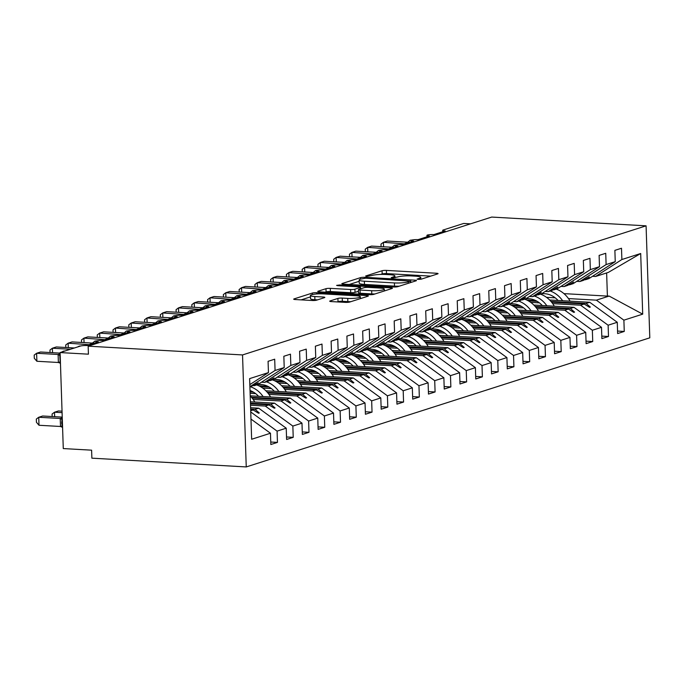 <?xml version="1.0" encoding="UTF-8"?>
<svg xmlns="http://www.w3.org/2000/svg" width="684" height="684" viewBox="0 0 684 684"><rect width="100%" height="100%" fill="white"/><g stroke="black" fill="none" stroke-linecap="round" stroke-linejoin="round"><path stroke-width="1.03" d="M418.198 279.397L421.233 279.166L437.666 273.899A3.181 0.513 -1.9 0 0 438.068 273.643A3.181 0.513 -1.9 0 0 436.435 273.249L386.392 270.411A3.181 0.513 -1.9 0 0 382.065 270.744L365.624 276.011L366.487 276.464L371.643 275.549A10.192 1.633 -1.9 0 1 385.494 274.472L389.658 274.703A10.192 1.633 -1.9 0 1 394.89 275.951A10.192 1.633 -1.9 0 1 393.608 276.798L391.197 277.661L392.342 277.935L397.498 277.011A10.192 1.633 -1.9 0 1 411.349 275.934L415.521 276.174A10.192 1.633 -1.9 0 1 420.745 277.422A10.192 1.633 -1.9 0 1 419.463 278.26L417.052 279.123L418.198 279.397M330.107 300.934A3.181 0.513 -1.9 0 0 329.705 301.199A3.181 0.513 -1.9 0 0 331.338 301.584L345.377 302.379A3.181 0.513 -1.9 0 0 349.704 302.046L367.966 296.206A3.181 0.513 -1.9 0 0 368.368 295.941A3.181 0.513 -1.9 0 0 366.727 295.548L316.683 292.709A3.181 0.513 -1.9 0 0 312.357 293.051L294.094 298.891A3.181 0.513 -1.9 0 0 293.692 299.156A3.181 0.513 -1.9 0 0 295.334 299.541L312.289 300.507A3.181 0.513 -1.9 0 0 316.615 300.165L324.43 297.668A3.181 0.513 -1.9 0 0 324.832 297.403A3.181 0.513 -1.9 0 0 323.199 297.018L314.785 296.54A8.516 1.359 -1.9 0 1 310.416 295.497A8.516 1.359 -1.9 0 1 323.07 293.889L356.013 295.762A8.516 1.359 -1.9 0 1 360.382 296.805A8.516 1.359 -1.9 0 1 347.737 298.404L342.248 298.096A3.181 0.513 -1.9 0 0 337.913 298.429L330.107 300.934L330.115 301.43M646.081 225.831L242.538 354.936L246.249 466.933L649.8 337.828L646.081 225.831L491.711 217.067L88.159 346.172L88.424 354.175L60.098 352.568L80.43 346.061A4.865 0.778 178.1 0 1 87.048 345.548L98.393 341.914A4.865 0.778 -1.9 0 1 95.897 341.316A4.865 0.778 -1.9 0 1 96.359 340.965A4.865 0.778 178.1 0 1 102.805 340.504L114.16 336.87A4.865 0.778 -1.9 0 1 111.663 336.28A4.865 0.778 -1.9 0 1 112.125 335.921A4.865 0.778 178.1 0 1 118.571 335.459L129.926 331.826A4.865 0.778 -1.9 0 1 127.421 331.236A4.865 0.778 -1.9 0 1 127.891 330.885A4.865 0.778 178.1 0 1 134.338 330.415L145.683 326.781A4.865 0.778 -1.9 0 1 143.187 326.191A4.865 0.778 -1.9 0 1 143.657 325.841A4.865 0.778 178.1 0 1 150.104 325.37L161.45 321.745A4.865 0.778 -1.9 0 1 158.953 321.147A4.865 0.778 -1.9 0 1 159.415 320.796A4.865 0.778 178.1 0 1 165.861 320.326L177.216 316.701A4.865 0.778 -1.9 0 1 174.719 316.102A4.865 0.778 -1.9 0 1 175.181 315.752A4.865 0.778 178.1 0 1 181.628 315.29L192.973 311.656A4.865 0.778 -1.9 0 1 190.477 311.058A4.865 0.778 -1.9 0 1 190.947 310.707A4.865 0.778 178.1 0 1 197.394 310.245L208.74 306.612A4.865 0.778 -1.9 0 1 206.243 306.013A4.865 0.778 -1.9 0 1 206.705 305.662A4.865 0.778 178.1 0 1 213.151 305.201L224.506 301.567A4.865 0.778 -1.9 0 1 222.009 300.977A4.865 0.778 -1.9 0 1 222.471 300.618A4.865 0.778 178.1 0 1 228.918 300.156L240.264 296.523A4.865 0.778 -1.9 0 1 237.767 295.933A4.865 0.778 -1.9 0 1 238.237 295.582A4.865 0.778 178.1 0 1 244.684 295.112L256.03 291.478A4.865 0.778 -1.9 0 1 253.533 290.888A4.865 0.778 -1.9 0 1 253.995 290.538A4.865 0.778 178.1 0 1 260.442 290.067L271.796 286.442A4.865 0.778 -1.9 0 1 269.299 285.844A4.865 0.778 -1.9 0 1 269.761 285.493A4.865 0.778 178.1 0 1 276.208 285.023L287.562 281.398A4.865 0.778 -1.9 0 1 285.057 280.799A4.865 0.778 -1.9 0 1 285.527 280.449A4.865 0.778 178.1 0 1 291.974 279.987L303.32 276.353A4.865 0.778 -1.9 0 1 300.823 275.755A4.865 0.778 -1.9 0 1 301.293 275.404A4.865 0.778 178.1 0 1 307.74 274.942L319.086 271.309A4.865 0.778 -1.9 0 1 316.589 270.71A4.865 0.778 -1.9 0 1 317.051 270.36A4.865 0.778 178.1 0 1 323.498 269.898L334.852 266.264A4.865 0.778 -1.9 0 1 332.356 265.674A4.865 0.778 -1.9 0 1 332.817 265.315A4.865 0.778 178.1 0 1 339.264 264.853L350.61 261.22A4.865 0.778 -1.9 0 1 348.113 260.63A4.865 0.778 -1.9 0 1 348.583 260.279A4.865 0.778 178.1 0 1 355.03 259.809L366.376 256.175A4.865 0.778 -1.9 0 1 363.879 255.585A4.865 0.778 -1.9 0 1 364.341 255.235A4.865 0.778 178.1 0 1 370.788 254.764L382.142 251.139A4.865 0.778 -1.9 0 1 379.646 250.541A4.865 0.778 -1.9 0 1 380.107 250.19A4.865 0.778 178.1 0 1 386.554 249.72L397.908 246.095A4.865 0.778 -1.9 0 1 395.403 245.496A4.865 0.778 -1.9 0 1 395.874 245.146A4.865 0.778 178.1 0 1 402.32 244.684L413.666 241.05A4.865 0.778 -1.9 0 1 411.169 240.452A4.865 0.778 -1.9 0 1 411.631 240.101A4.865 0.778 178.1 0 1 418.078 239.639L429.432 236.006A4.865 0.778 -1.9 0 1 426.936 235.407A4.865 0.778 -1.9 0 1 427.397 235.057A4.865 0.778 178.1 0 1 433.844 234.595L445.199 230.961A4.865 0.778 -1.9 0 1 442.693 230.371A4.865 0.778 -1.9 0 1 443.309 229.969L463.649 223.463L470.506 223.848M242.538 354.936L88.159 346.172M393.497 286.989A3.181 0.513 -1.9 0 0 397.823 286.647L416.086 280.808A3.181 0.513 -1.9 0 0 416.488 280.543A3.181 0.513 -1.9 0 0 414.855 280.158L364.803 277.319A3.181 0.513 -1.9 0 0 360.477 277.653L342.222 283.492A3.181 0.513 -1.9 0 0 341.82 283.757A3.181 0.513 -1.9 0 0 343.453 284.151L393.497 286.989M392.026 288.503L373.763 294.351A3.181 0.513 -1.9 0 1 369.437 294.684L319.394 291.846A3.181 0.513 -1.9 0 1 317.752 291.452A3.181 0.513 -1.9 0 1 318.154 291.196L325.969 288.691A3.181 0.513 -1.9 0 1 330.295 288.357L350.593 289.503A3.181 0.513 -1.9 0 0 354.928 289.17L360.109 287.511A3.181 0.513 -1.9 0 0 360.511 287.246A3.181 0.513 -1.9 0 0 358.878 286.861L337.742 285.656L336.596 285.39L339.905 284.963L390.795 287.853A3.181 0.513 -1.9 0 1 392.428 288.246A3.181 0.513 -1.9 0 1 392.026 288.503M250.968 419.07L270.462 433.237L251.644 439.256L249.626 378.62L268.453 372.592L268.077 361.314L274.694 359.194L275.071 370.48L249.899 386.708M270.753 442.018L277.456 442.394L277.08 431.117L286.228 428.193L258.706 408.186L250.592 407.724M250.737 411.965L277.08 431.117M261.476 382.211L264.537 382.39L268.145 381.236L274.062 377.859L270.077 380.612L273.685 379.458L299.977 362.511L299.601 351.225L306.227 349.114L306.603 360.391L280.303 377.346L283.903 376.191L289.033 373.071L285.844 375.567L289.443 374.422L315.743 357.467L315.367 346.189L321.984 344.069L322.361 355.347L296.069 372.301L299.669 371.147L304.799 368.026L301.601 370.531L305.209 369.377L331.509 352.422L331.133 341.145L337.751 339.025L338.127 350.302L311.827 367.257L315.435 366.102L320.557 362.982L317.367 365.487L320.976 364.333L347.267 347.378L346.899 336.101L353.517 333.98L353.893 345.258L327.593 362.212L331.193 361.058L337.109 357.689L333.134 360.442L336.733 359.288L363.033 342.333L362.657 331.056L369.283 328.936L369.651 340.222L343.359 357.168L346.959 356.013L352.876 352.645L348.9 355.398L352.499 354.244L378.799 337.289L378.423 326.012L385.041 323.891L385.417 335.177L359.117 352.123L362.725 350.978L368.642 347.6L364.657 350.353L368.266 349.199L394.557 332.253L394.189 320.967L400.807 318.855L401.183 330.133L374.883 347.087L378.491 345.933L384.399 342.556L380.424 345.309L384.023 344.155L410.323 327.208L409.947 315.923L416.573 313.811L416.941 325.088L390.649 342.043L394.249 340.888L399.379 337.768L396.19 340.264L399.789 339.119L426.089 322.164L425.713 310.887L432.331 308.766L432.707 320.044L406.416 336.998L410.015 335.844L415.145 332.723L411.948 335.228L415.556 334.074L441.855 317.119L441.479 305.842L448.097 303.722L448.473 314.999L422.173 331.954L425.781 330.799L430.903 327.679L427.714 330.184L431.322 329.03L457.613 312.075L457.237 300.798L463.863 298.677L464.239 309.955L437.94 326.909L441.539 325.755L447.456 322.386L443.48 325.139L447.079 323.985L473.379 307.031L473.003 295.753L479.629 293.633L479.997 304.919L453.706 321.865L457.305 320.719L463.222 317.342L459.238 320.095L462.846 318.941L489.146 301.986L488.769 290.709L495.387 288.588L495.763 299.874L469.463 316.82L473.071 315.675L478.988 312.297L475.004 315.05L478.612 313.896L504.903 296.95L504.536 285.664L511.153 283.552L511.529 294.83L485.23 311.784L488.838 310.63L494.746 307.253L490.77 310.006L494.37 308.86L520.669 291.906L520.293 280.62L526.919 278.508L527.287 289.785L500.996 306.74L504.595 305.586L509.725 302.465L506.536 304.97L510.136 303.816L536.436 286.861L536.059 275.584L542.677 273.463L543.053 284.741L516.753 301.695L520.362 300.541L525.492 297.42L522.294 299.925L525.902 298.771L552.193 281.817L551.826 270.539L558.443 268.419L558.819 279.696L532.52 296.651L536.128 295.497L541.249 292.376L538.06 294.881L541.66 293.727L567.959 276.772L567.583 265.495L574.209 263.374L574.577 274.652L548.286 291.606L551.885 290.452L557.802 287.083L553.826 289.836L557.426 288.682L583.726 271.728L583.349 260.45L589.967 258.33L590.343 269.616L564.052 286.562L567.652 285.416L573.568 282.039L569.584 284.792L573.192 283.638L599.492 266.683L599.116 255.406L605.733 253.285L606.109 264.571L579.81 281.526L583.418 280.372L589.334 276.994L585.35 279.747L588.958 278.593L615.249 261.647L614.873 250.361L621.5 248.249L621.876 259.527L595.576 276.481L608.35 272.394L640.694 253.507L642.704 314.144L609.136 296.069L607.401 296.095L606.631 272.942M275.071 370.48L284.219 367.556L283.843 356.27L290.461 354.158L290.837 365.436L264.537 382.39M286.519 436.973L293.222 437.35L292.846 426.072L301.986 423.148L274.464 403.141L250.395 401.773M250.515 405.227L265.324 406.065L292.846 426.072M277.234 377.166L280.303 377.346M302.285 431.929L308.988 432.314L308.612 421.028L317.752 418.104L290.23 398.097L250.199 395.822M253.166 399.439L281.09 401.021L308.612 421.028M293 372.13L296.069 372.301M318.043 426.884L324.746 427.269L324.378 415.983L333.518 413.059L305.996 393.052L265.871 390.778M268.932 394.394L296.847 395.976L324.378 415.983M255.679 393.642L250.113 393.326M308.766 367.086L311.827 367.257M333.809 421.84L340.512 422.225L340.136 410.947L349.285 408.015L321.762 388.008L281.637 385.733M284.689 389.35L312.614 390.94L340.136 410.947M271.437 388.597L262.733 388.11M324.524 362.041L327.593 362.212M349.575 416.795L356.279 417.18L355.902 405.903L365.042 402.979L337.52 382.972L297.403 380.689M300.456 384.305L328.38 385.896L355.902 405.903M287.203 383.553L278.499 383.066M340.29 356.997L343.359 357.168M365.333 411.759L372.036 412.136L371.668 400.858L380.808 397.934L353.286 377.927L313.161 375.644M316.222 379.269L344.146 380.851L371.668 400.858M302.969 378.517L294.265 378.021M356.056 351.952L359.117 352.123M381.099 406.715L387.802 407.091L387.426 395.814L396.575 392.89L369.052 372.883L328.927 370.608M331.988 374.225L359.904 375.807L387.426 395.814M318.727 373.473L310.032 372.977M371.822 346.908L374.883 347.087M396.865 401.67L403.569 402.047L403.192 390.769L412.332 387.845L384.81 367.838L344.693 365.564M347.746 369.18L375.67 370.762L403.192 390.769M334.493 368.428L325.789 367.932M387.58 341.863L390.649 342.043M412.623 396.626L419.335 397.011L418.959 385.725L428.099 382.801L400.576 362.794L360.451 360.519M363.512 364.136L391.436 365.718L418.959 385.725M350.259 363.384L341.555 362.888M403.346 336.827L406.416 336.998M428.389 391.581L435.092 391.966L434.716 380.68L443.865 377.756L416.342 357.749L376.217 355.475M379.278 359.091L407.194 360.673L434.716 380.68M366.026 358.339L357.322 357.843M419.112 331.783L422.173 331.954M444.155 386.537L450.859 386.922L450.482 375.644L459.631 372.712L432.1 352.705L391.983 350.43M395.036 354.047L422.96 355.637L450.482 375.644M381.783 353.295L373.079 352.807M434.87 326.738L437.94 326.909M459.922 381.501L466.625 381.877L466.249 370.6L475.389 367.676L447.866 347.669L407.741 345.386M410.802 349.002L438.726 350.593L466.249 370.6M397.549 348.25L388.845 347.763M450.636 321.694L453.706 321.865M475.679 376.457L482.382 376.833L482.015 365.555L491.155 362.631L463.632 342.624L423.507 340.341M426.568 343.966L454.492 345.548L482.015 365.555M413.316 343.214L404.612 342.718M466.402 316.649L469.463 316.82M491.445 371.412L498.149 371.788L497.772 360.511L506.921 357.587L479.399 337.58L439.273 335.305M442.326 338.922L470.25 340.504L497.772 360.511M429.073 338.17L420.369 337.674M482.169 311.605L485.23 311.784M507.212 366.368L513.915 366.744L513.539 355.466L522.679 352.542L495.156 332.535L455.04 330.261M458.092 333.877L486.016 335.459L513.539 355.466M444.839 333.125L436.136 332.629M497.926 306.56L500.996 306.74M522.969 361.323L529.673 361.708L529.305 350.422L538.445 347.498L510.922 327.491L470.797 325.216M473.858 328.833L501.782 330.415L529.305 350.422M460.606 328.081L451.902 327.585M513.693 301.524L516.753 301.695M538.736 356.279L545.439 356.663L545.062 345.377L554.211 342.453L526.689 322.446L486.563 320.172M489.624 323.788L517.54 325.37L545.062 345.377M476.372 323.036L467.668 322.54M529.459 296.48L532.52 296.651M554.502 351.234L561.205 351.619L560.829 340.341L569.969 337.417L542.446 317.41L502.33 315.127M505.382 318.744L533.306 320.334L560.829 340.341M492.129 317.992L483.426 317.504M545.216 291.435L548.286 291.606M570.259 346.198L576.971 346.574L576.595 335.297L585.735 332.373L558.212 312.366L518.087 310.083M521.148 313.7L549.072 315.29L576.595 335.297M507.896 312.956L499.192 312.46M560.983 286.391L564.052 286.562M586.026 341.154L592.729 341.53L592.353 330.252L601.501 327.328L573.979 307.321L533.853 305.047M536.914 308.664L564.83 310.245L592.353 330.252M523.662 307.911L514.958 307.415M576.749 281.346L579.81 281.526M601.792 336.109L608.495 336.485L608.119 325.208L617.267 322.284L617.635 333.561L624.261 331.441L623.885 320.163L642.704 314.144M552.672 303.619L580.596 305.201L608.119 325.208M539.419 302.867L530.716 302.371M592.506 276.302L595.576 276.481M617.558 331.065L624.261 331.441M568.438 298.575L596.362 300.156L623.885 320.163M555.186 297.822L546.482 297.326M60.098 352.568L63.279 448.567L91.605 450.175L91.87 458.169L246.249 466.933M277.456 442.394L270.838 444.514L270.462 433.237M268.453 372.592L249.831 384.605M293.222 437.35L286.605 439.47L286.228 428.193M284.219 367.556L257.919 384.502L254.311 385.656L258.296 382.903L249.908 387.067M308.988 432.314L302.362 434.425L301.986 423.148M324.746 427.269L318.128 429.381L317.752 418.104M340.512 422.225L333.895 424.345L333.518 413.059M262.545 384.647L259.048 384.451M356.279 417.18L349.652 419.301L349.285 408.015M278.311 379.611L274.806 379.406M372.036 412.136L365.418 414.256L365.042 402.979M294.069 374.567L290.572 374.37M387.802 407.091L381.185 409.212L380.808 397.934M309.835 369.522L306.338 369.326M403.569 402.047L396.942 404.167L396.575 392.89M325.601 364.478L322.096 364.281M419.335 397.011L412.708 399.123L412.332 387.845M341.359 359.433L337.862 359.237M435.092 391.966L428.475 394.078L428.099 382.801M357.125 354.389L353.628 354.192M450.859 386.922L444.241 389.042L443.865 377.756M372.891 349.344L369.394 349.148M466.625 381.877L459.999 383.998L459.631 372.712M388.657 344.308L385.152 344.103M482.382 376.833L475.765 378.953L475.389 367.676M404.415 339.264L400.918 339.067M498.149 371.788L491.531 373.909L491.155 362.631M420.181 334.219L416.684 334.023M513.915 366.744L507.289 368.864L506.921 357.587M435.947 329.175L432.442 328.978M529.673 361.708L523.055 363.82L522.679 352.542M451.705 324.131L448.208 323.934M545.439 356.663L538.821 358.775L538.445 347.498M467.471 319.086L463.974 318.889M561.205 351.619L554.579 353.739L554.211 342.453M483.237 314.05L479.732 313.845M576.971 346.574L570.345 348.695L569.969 337.417M498.995 309.006L495.498 308.8M592.729 341.53L586.111 343.65L585.735 332.373M514.761 303.961L511.264 303.764M608.495 336.485L601.877 338.606L601.501 327.328M290.837 365.436L299.977 362.511M306.603 360.391L315.743 357.467M322.361 355.347L331.509 352.422M338.127 350.302L347.267 347.378M353.893 345.258L363.033 342.333M369.651 340.222L378.799 337.289M385.417 335.177L394.557 332.253M401.183 330.133L410.323 327.208M416.941 325.088L426.089 322.164M432.707 320.044L441.855 317.119M448.473 314.999L457.613 312.075M464.239 309.955L473.379 307.031M479.997 304.919L489.146 301.986M495.763 299.874L504.903 296.95M511.529 294.83L520.669 291.906M527.287 289.785L536.436 286.861M543.053 284.741L552.193 281.817M558.819 279.696L567.959 276.772M574.577 274.652L583.726 271.728M590.343 269.616L599.492 266.683M606.109 264.571L615.249 261.647M621.876 259.527L640.694 253.507M253.473 385.614L254.311 385.656M250.643 409.083L255.098 409.34L258.706 408.186M250.695 410.751L253.166 409.955L258.501 413.239L259.296 412.982L255.098 409.34M250.66 409.819L253.166 409.955M269.239 380.569L270.077 380.612M250.447 403.132L270.864 404.295L274.464 403.141M265.324 406.065L268.932 404.911L274.267 408.194L275.053 407.946L270.864 404.295M250.464 403.868L268.932 404.911M285.006 375.525L285.844 375.567M251.447 397.259L286.63 399.251L290.23 398.097M281.09 401.021L284.689 399.866L290.033 403.15L290.82 402.902L286.63 399.251M252.088 398.02L284.689 399.866M300.763 370.48L301.601 370.531M250.045 391.239L251.986 391.351M267.213 392.214L302.388 394.206L305.996 393.052M296.847 395.976L300.456 394.83L305.791 398.105L306.586 397.857L302.388 394.206M250.07 391.966L253.507 392.163M267.854 392.975L300.456 394.83M316.53 365.436L317.367 365.487M258.834 385.802L267.752 386.306M282.971 387.17L318.154 389.162L321.762 388.008M312.614 390.94L316.222 389.786L321.557 393.061L322.344 392.813L318.154 389.162M260.416 386.614L269.265 387.118M283.621 387.931L316.222 389.786M332.296 360.391L333.134 360.442M274.6 380.757L283.518 381.262M298.737 382.125L333.92 384.117L337.52 382.972M328.38 385.896L331.979 384.741L337.323 388.025L338.11 387.768L333.92 384.117M276.182 381.578L285.031 382.074M299.378 382.895L331.979 384.741M348.053 355.347L348.9 355.398M290.358 375.713L299.284 376.217M314.503 377.081L349.678 379.081L353.286 377.927M344.146 380.851L347.746 379.697L353.089 382.98L353.876 382.724L349.678 379.081M291.948 376.533L300.798 377.029M315.144 377.85L347.746 379.697M363.82 350.311L364.657 350.353M306.124 370.668L315.042 371.173M330.269 372.036L365.444 374.037L369.052 372.883M359.904 375.807L363.512 374.652L368.847 377.936L369.634 377.679L365.444 374.037M307.706 371.489L316.555 371.993M330.911 372.806L363.512 374.652M379.586 345.266L380.424 345.309M321.89 365.624L330.808 366.128M346.027 366.992L381.21 368.992L384.81 367.838M375.67 370.762L379.269 369.608L384.613 372.891L385.4 372.643L381.21 368.992M323.472 366.444L332.321 366.949M346.668 367.761L379.269 369.608M395.352 340.222L396.19 340.264M337.648 360.579L346.574 361.092M361.793 361.956L396.976 363.948L400.576 362.794M391.436 365.718L395.036 364.563L400.379 367.847L401.166 367.599L396.976 363.948M339.238 361.4L348.088 361.904M362.434 362.717L395.036 364.563M411.11 335.177L411.948 335.228M353.414 355.535L362.332 356.048M377.559 356.911L412.734 358.903L416.342 357.749M407.194 360.673L410.802 359.527L416.137 362.802L416.932 362.554L412.734 358.903M354.996 356.355L363.854 356.86M378.201 357.672L410.802 359.527M426.876 330.133L427.714 330.184M369.18 350.499L378.098 351.003M393.317 351.867L428.5 353.859L432.1 352.705M422.96 355.637L426.568 354.483L431.903 357.758L432.69 357.51L428.5 353.859M370.762 351.311L379.611 351.815M393.958 352.628L426.568 354.483M442.642 325.088L443.48 325.139M384.938 345.454L393.864 345.959M409.083 346.822L444.267 348.814L447.866 347.669M438.726 350.593L442.326 349.438L447.669 352.722L448.456 352.465L444.267 348.814M386.528 346.275L395.378 346.771M409.725 347.592L442.326 349.438M458.4 320.052L459.238 320.095M400.704 340.41L409.622 340.914M424.849 341.778L460.024 343.778L463.632 342.624M454.492 345.548L458.092 344.394L463.427 347.677L464.222 347.421L460.024 343.778M402.295 341.231L411.144 341.726M425.491 342.547L458.092 344.394M474.166 315.008L475.004 315.05M416.471 335.365L425.388 335.87M440.607 336.733L475.79 338.734L479.399 337.58M470.25 340.504L473.858 339.349L479.193 342.633L479.98 342.376L475.79 338.734M418.052 336.186L426.901 336.69M441.257 337.503L473.858 339.349M489.932 309.963L490.77 310.006M432.237 330.321L441.154 330.825M456.373 331.689L491.557 333.689L495.156 332.535M486.016 335.459L489.616 334.305L494.959 337.588L495.746 337.34L491.557 333.689M433.818 331.142L442.668 331.646M457.015 332.458L489.616 334.305M505.69 304.919L506.536 304.97M447.994 325.276L456.921 325.789M472.14 326.653L507.314 328.645L510.922 327.491M501.782 330.415L505.382 329.269L510.726 332.544L511.512 332.296L507.314 328.645M449.585 326.097L458.434 326.601M472.781 327.414L505.382 329.269M521.456 299.874L522.294 299.925M463.761 320.24L472.678 320.745M487.906 321.608L523.08 323.6L526.689 322.446M517.54 325.37L521.148 324.225L526.483 327.499L527.27 327.251L523.08 323.6M465.342 321.053L474.192 321.557M488.547 322.369L521.148 324.225M537.222 294.83L538.06 294.881M479.527 315.196L488.444 315.7M503.663 316.564L538.847 318.556L542.446 317.41M533.306 320.334L536.906 319.18L542.25 322.463L543.036 322.207L538.847 318.556M481.109 316.008L489.958 316.512M504.305 317.325L536.906 319.18M552.988 289.785L553.826 289.836M495.284 310.151L504.211 310.656M519.43 311.519L554.613 313.52L558.212 312.366M549.072 315.29L552.672 314.136L558.016 317.419L558.802 317.162L554.613 313.52M496.875 310.972L505.724 311.468M520.071 312.289L552.672 314.136M568.746 284.749L569.584 284.792M511.051 305.107L519.968 305.611M535.196 306.475L570.37 308.475L573.979 307.321M564.83 310.245L568.438 309.091L573.773 312.374L574.569 312.118L570.37 308.475M512.632 305.928L521.49 306.423M535.837 307.244L568.438 309.091M584.512 279.705L585.35 279.747M526.817 300.062L535.734 300.567M550.953 301.43L586.137 303.431L589.736 302.277L549.62 300.002M530.528 298.917L527.031 298.72M580.596 305.201L584.204 304.047L589.54 307.33L590.326 307.073L586.137 303.431M528.399 300.883L537.248 301.387M551.603 302.2L584.204 304.047M589.736 302.277L617.267 322.284M596.362 300.156L609.136 296.069M563.949 293.624L607.401 296.095M589.01 307.005L590.326 307.073M573.243 312.049L574.569 312.118M557.477 317.085L558.802 317.162M541.719 322.13L543.036 322.207M525.953 327.174L527.27 327.251M510.187 332.219L511.512 332.296M494.429 337.263L495.746 337.34M478.663 342.308L479.98 342.376M462.897 347.352L464.222 347.421M447.139 352.388L448.456 352.465M431.373 357.433L432.69 357.51M415.607 362.477L416.932 362.554M399.841 367.522L401.166 367.599M384.083 372.566L385.4 372.643M368.317 377.611L369.634 377.679M352.551 382.647L353.876 382.724M336.793 387.691L338.11 387.768M321.027 392.736L322.344 392.813M305.261 397.78L306.586 397.857M289.503 402.825L290.82 402.902M273.737 407.869L275.053 407.946M257.971 412.914L259.296 412.982M430.74 276.122L386.494 273.609A3.181 0.513 -1.9 0 0 382.168 273.951L380.697 274.421M359.185 281.304L349.259 284.476M410.494 281.133L365.692 278.183L360.425 279.14A10.192 1.633 -1.9 0 0 359.134 279.978A10.192 1.633 -1.9 0 0 364.367 281.227L394.394 282.928A10.192 1.633 -1.9 0 0 408.245 281.851L410.494 281.133L410.537 282.586M359.134 279.978L359.245 283.176A10.192 1.633 -1.9 0 0 364.478 284.424L364.367 281.227M399.294 286.177A10.192 1.633 -1.9 0 1 394.506 286.126L364.478 284.424M325.199 292.171L326.08 291.888L325.969 288.691M358.467 291.273L355.03 292.367A3.181 0.513 -1.9 0 1 350.704 292.709L330.406 291.555A3.181 0.513 -1.9 0 0 326.08 291.888M384.357 290.683L385.092 290.726M371.66 290.7A8.516 1.359 -1.9 0 0 384.305 289.093A8.516 1.359 -1.9 0 0 379.936 288.049L368.325 287.391A3.181 0.513 -1.9 0 0 363.999 287.733L358.818 289.392A3.181 0.513 -1.9 0 0 358.416 289.657A3.181 0.513 -1.9 0 0 360.049 290.042L371.66 290.7L371.763 293.906A8.516 1.359 -1.9 0 0 374.969 293.966M358.416 289.657L358.519 292.855A3.181 0.513 -1.9 0 0 360.152 293.239L360.049 290.042M371.763 293.906L360.152 293.239M350.875 301.67A8.516 1.359 -1.9 0 1 347.84 301.61L342.351 301.293A3.181 0.513 -1.9 0 0 338.024 301.635L337.144 301.918M310.416 295.497L310.519 298.694A8.516 1.359 -1.9 0 0 314.897 299.737L314.785 296.54M317.496 299.883L314.897 299.737M310.459 296.89L301.131 299.874M361.032 298.421L360.442 298.386M404.834 243.872L383.416 242.316L387.358 241.05L407.715 242.213M381.082 246.633L380.997 244.128L383.416 242.316L383.57 246.779M404.919 243.538L407.322 242.666M410.143 240.315A1.624 1.394 -107.7 0 1 410.374 240.221L411.435 240.084A6.977 3.377 93.2 0 0 410.81 240.161A1.624 1.394 -107.7 0 0 410.374 240.221L407.784 242.11L407.818 242.914L405.039 243.538M550.175 290.999A25.949 22.316 72.3 0 1 562.624 300.738M556.169 289.084A25.949 22.316 72.3 0 1 570.08 301.157M540.779 294.265A22.059 18.964 72.3 0 1 541.625 293.769M541.471 293.787A22.059 18.964 72.3 0 1 558.058 300.481M534.409 296.044A25.949 22.316 72.3 0 1 546.858 305.782M540.403 294.129A25.949 22.316 72.3 0 1 554.314 306.201M525.021 299.31A22.059 18.964 72.3 0 1 525.859 298.814M525.705 298.831A22.059 18.964 72.3 0 1 542.292 305.526M518.652 301.088A25.949 22.316 72.3 0 1 531.092 310.827M524.637 299.173A25.949 22.316 72.3 0 1 538.547 311.246M509.255 304.354A22.059 18.964 72.3 0 1 510.102 303.858M509.939 303.876A22.059 18.964 72.3 0 1 526.526 310.562M502.885 306.133A25.949 22.316 72.3 0 1 515.334 315.871M508.87 304.218A25.949 22.316 72.3 0 1 522.79 316.29M493.489 309.399A22.059 18.964 72.3 0 1 494.335 308.903M494.181 308.92A22.059 18.964 72.3 0 1 510.76 315.606M487.119 311.177A25.949 22.316 72.3 0 1 499.568 320.907M493.113 309.262A25.949 22.316 72.3 0 1 507.024 321.335M477.731 314.443A22.059 18.964 72.3 0 1 478.569 313.939M478.415 313.965A22.059 18.964 72.3 0 1 495.002 320.651M389.068 248.916L367.659 247.36L371.6 246.095L391.949 247.249M365.316 251.678L365.239 249.173L367.659 247.36L367.804 251.823M389.153 248.574L391.556 247.711M394.377 245.359A1.624 1.394 -107.7 0 1 394.608 245.265L395.668 245.12A6.977 3.377 93.2 0 0 395.053 245.205A1.624 1.394 -107.7 0 0 394.608 245.265L392.017 247.155L392.052 247.959L389.281 248.583M373.31 253.961L351.892 252.405L355.834 251.139L376.191 252.293M349.558 256.722L349.473 254.217L351.892 252.405L352.038 256.859M373.387 253.619L375.79 252.755M378.62 250.404A1.624 1.394 -107.7 0 1 378.842 250.301L379.911 250.164A6.977 3.377 93.2 0 0 379.287 250.25A1.624 1.394 -107.7 0 0 378.842 250.301L376.26 252.199L376.294 253.003L373.515 253.627M357.544 259.005L336.126 257.44L340.068 256.184L360.425 257.338M333.792 261.767L333.707 259.262L336.126 257.44L336.28 261.904M357.629 258.663L360.032 257.791M362.853 255.448A1.624 1.394 -107.7 0 1 363.084 255.346L364.144 255.209A6.977 3.377 93.2 0 0 363.52 255.294A1.624 1.394 -107.7 0 0 363.084 255.346L360.494 257.235L360.528 258.048L357.749 258.672M341.778 264.05L320.368 262.485L324.31 261.228L344.659 262.382M318.026 266.811L317.949 264.298L320.368 262.485L320.514 266.948M341.863 263.708L344.266 262.836M347.087 260.493A1.624 1.394 -107.7 0 1 347.318 260.39L348.378 260.253A6.977 3.377 93.2 0 0 347.754 260.339A1.624 1.394 -107.7 0 0 347.318 260.39L344.727 262.28L344.762 263.092L341.991 263.716M471.353 316.222A25.949 22.316 72.3 0 1 483.802 325.952M477.346 314.307A25.949 22.316 72.3 0 1 491.257 326.379M461.965 319.479A22.059 18.964 72.3 0 1 462.811 318.983M462.649 319.009A22.059 18.964 72.3 0 1 479.236 325.695M326.02 269.094L304.602 267.529L308.544 266.273L328.901 267.427M302.268 271.856L302.183 269.342L304.602 267.529L304.748 271.993M326.097 268.752L328.5 267.88M331.321 265.537A1.624 1.394 -107.7 0 1 331.552 265.435L332.621 265.298A6.977 3.377 93.2 0 0 331.997 265.383A1.624 1.394 -107.7 0 0 331.552 265.435L328.97 267.324L329.004 268.137L326.225 268.761M455.595 321.266A25.949 22.316 72.3 0 1 468.044 330.996M461.58 319.342A25.949 22.316 72.3 0 1 475.5 331.424M446.199 324.524A22.059 18.964 72.3 0 1 447.045 324.028M446.891 324.045A22.059 18.964 72.3 0 1 463.47 330.74M310.254 274.139L288.836 272.574L292.778 271.317L313.135 272.471M286.502 276.892L286.416 274.387L288.836 272.574L288.99 277.037M310.331 273.797L312.733 272.925M315.563 270.582A1.624 1.394 -107.7 0 1 315.786 270.479L316.854 270.342A6.977 3.377 93.2 0 0 316.23 270.419A1.624 1.394 -107.7 0 0 315.786 270.479L313.204 272.369L313.238 273.173L310.459 273.805M439.829 326.302A25.949 22.316 72.3 0 1 452.278 336.041M445.823 324.387A25.949 22.316 72.3 0 1 459.734 336.46M430.433 329.568A22.059 18.964 72.3 0 1 431.279 329.072M431.125 329.089A22.059 18.964 72.3 0 1 447.712 335.784M294.488 279.175L273.078 277.618L277.011 276.353L297.369 277.507M270.736 281.936L270.659 279.431L273.078 277.618L273.224 282.082M294.573 278.841L296.976 277.969M299.797 275.618A1.624 1.394 -107.7 0 1 300.028 275.524L301.088 275.387A6.977 3.377 93.2 0 0 300.464 275.464A1.624 1.394 -107.7 0 0 300.028 275.524L297.437 277.413L297.472 278.217L294.693 278.841M424.063 331.347A25.949 22.316 72.3 0 1 436.512 341.085M430.056 329.432A25.949 22.316 72.3 0 1 443.967 341.504M414.675 334.613A22.059 18.964 72.3 0 1 415.521 334.117M415.359 334.134A22.059 18.964 72.3 0 1 431.946 340.82M278.73 284.219L257.312 282.663L261.254 281.398L281.611 282.552M254.978 286.981L254.893 284.476L257.312 282.663L257.458 287.126M278.807 283.877L281.209 283.014M284.031 280.662A1.624 1.394 -107.7 0 1 284.262 280.568L285.331 280.423A6.977 3.377 93.2 0 0 284.706 280.508A1.624 1.394 -107.7 0 0 284.262 280.568L281.68 282.458L281.714 283.262L278.935 283.886M408.305 336.391A25.949 22.316 72.3 0 1 420.745 346.13M414.29 334.476A25.949 22.316 72.3 0 1 428.21 346.549M398.909 339.657A22.059 18.964 72.3 0 1 399.755 339.161M399.593 339.178A22.059 18.964 72.3 0 1 416.18 345.865M262.964 289.264L241.546 287.707L245.488 286.442L265.845 287.596M239.212 292.025L239.126 289.52L241.546 287.707L241.691 292.162M263.041 288.922L265.443 288.058M268.273 285.707A1.624 1.394 -107.7 0 1 268.496 285.604L269.564 285.467A6.977 3.377 93.2 0 0 268.94 285.553A1.624 1.394 -107.7 0 0 268.496 285.604L265.914 287.502L265.948 288.306L263.169 288.93M392.539 341.436A25.949 22.316 72.3 0 1 404.988 351.174M398.533 339.521A25.949 22.316 72.3 0 1 412.443 351.593M383.143 344.702A22.059 18.964 72.3 0 1 383.989 344.206M383.835 344.223A22.059 18.964 72.3 0 1 400.422 350.909M247.198 294.308L225.78 292.743L229.721 291.487L250.079 292.641M223.446 297.07L223.36 294.565L225.78 292.743L225.934 297.207M247.283 293.966L249.686 293.094M252.507 290.751A1.624 1.394 -107.7 0 1 252.738 290.649L253.798 290.512A6.977 3.377 93.2 0 0 253.174 290.597A1.624 1.394 -107.7 0 0 252.738 290.649L250.147 292.538L250.182 293.351L247.403 293.975M376.773 346.48A25.949 22.316 72.3 0 1 389.222 356.21M382.766 344.565A25.949 22.316 72.3 0 1 396.677 356.638M367.385 349.746A22.059 18.964 72.3 0 1 368.223 349.242M368.069 349.267A22.059 18.964 72.3 0 1 384.656 355.954M231.431 299.353L210.022 297.788L213.964 296.531L234.313 297.685M207.679 302.114L207.603 299.601L210.022 297.788L210.168 302.251M231.517 299.011L233.919 298.138M236.741 295.796A1.624 1.394 -107.7 0 1 236.972 295.693L238.032 295.556A6.977 3.377 93.2 0 0 237.416 295.642A1.624 1.394 -107.7 0 0 236.972 295.693L234.381 297.583L234.415 298.395L231.645 299.019M361.015 351.525A25.949 22.316 72.3 0 1 373.455 361.255M367 349.609A25.949 22.316 72.3 0 1 380.911 361.682M351.619 354.782A22.059 18.964 72.3 0 1 352.465 354.286M352.303 354.303A22.059 18.964 72.3 0 1 368.89 360.998M215.674 304.397L194.256 302.832L198.198 301.576L218.555 302.73M191.922 307.15L191.836 304.645L194.256 302.832L194.401 307.296M215.751 304.055L218.153 303.183M220.975 300.84A1.624 1.394 -107.7 0 1 221.206 300.738L222.274 300.601A6.977 3.377 93.2 0 0 221.65 300.678A1.624 1.394 -107.7 0 0 221.206 300.738L218.623 302.627L218.658 303.439L215.879 304.064M345.249 356.569A25.949 22.316 72.3 0 1 357.698 366.299M351.234 354.645A25.949 22.316 72.3 0 1 365.153 366.727M335.853 359.827A22.059 18.964 72.3 0 1 336.699 359.331M336.545 359.348A22.059 18.964 72.3 0 1 353.124 366.043M199.908 309.442L178.49 307.877L182.431 306.62L202.789 307.774M176.156 312.195L176.07 309.69L178.49 307.877L178.644 312.34M199.993 309.1L202.396 308.228M205.217 305.885A1.624 1.394 -107.7 0 1 205.448 305.782L206.508 305.645A6.977 3.377 93.2 0 0 205.884 305.722A1.624 1.394 -107.7 0 0 205.448 305.782L202.857 307.672L202.892 308.475L200.113 309.108M329.483 361.605A25.949 22.316 72.3 0 1 341.932 371.344M335.476 359.69A25.949 22.316 72.3 0 1 349.387 371.763M320.095 364.871A22.059 18.964 72.3 0 1 320.933 364.375M320.779 364.392A22.059 18.964 72.3 0 1 337.366 371.087M184.141 314.478L162.732 312.921L166.674 311.656L187.023 312.81M160.389 317.239L160.312 314.734L162.732 312.921L162.877 317.385M184.227 314.136L186.629 313.272M189.451 310.921A1.624 1.394 -107.7 0 1 189.682 310.827L190.742 310.69A6.977 3.377 93.2 0 0 190.118 310.767A1.624 1.394 -107.7 0 0 189.682 310.827L187.091 312.716L187.125 313.52L184.355 314.144M313.717 366.65A25.949 22.316 72.3 0 1 326.165 376.388M319.71 364.734A25.949 22.316 72.3 0 1 333.621 376.807M304.329 369.916A22.059 18.964 72.3 0 1 305.175 369.42M305.013 369.437A22.059 18.964 72.3 0 1 321.6 376.123M168.384 319.522L146.966 317.966L150.907 316.701L171.265 317.855M144.632 322.284L144.546 319.779L146.966 317.966L147.111 322.429M168.461 319.18L170.863 318.317M173.685 315.965A1.624 1.394 -107.7 0 1 173.916 315.871L174.984 315.726A6.977 3.377 93.2 0 0 174.36 315.811A1.624 1.394 -107.7 0 0 173.916 315.871L171.333 317.761L171.368 318.564L168.589 319.189M297.959 371.694A25.949 22.316 72.3 0 1 310.408 381.433M303.944 369.779A25.949 22.316 72.3 0 1 317.863 381.852M288.562 374.96A22.059 18.964 72.3 0 1 289.409 374.464M289.247 374.481A22.059 18.964 72.3 0 1 305.833 381.168M152.618 324.567L131.2 323.01L135.141 321.745L155.499 322.899M128.866 327.328L128.78 324.823L131.2 323.01L131.354 327.465M152.694 324.225L155.097 323.361M157.927 321.01A1.624 1.394 -107.7 0 1 158.149 320.907L159.218 320.77A6.977 3.377 93.2 0 0 158.594 320.856A1.624 1.394 -107.7 0 0 158.149 320.907L155.567 322.805L155.601 323.609L152.823 324.233M282.193 376.739A25.949 22.316 72.3 0 1 294.642 386.469M288.186 374.823A25.949 22.316 72.3 0 1 302.097 386.896M272.796 380.005A22.059 18.964 72.3 0 1 273.643 379.5M273.489 379.526A22.059 18.964 72.3 0 1 290.076 386.212M136.851 329.611L115.442 328.046L119.375 326.79L139.733 327.944M113.099 332.373L113.022 329.868L115.442 328.046L115.587 332.509M136.937 329.269L139.339 328.397M142.161 326.054A1.624 1.394 -107.7 0 1 142.392 325.952L143.452 325.815A6.977 3.377 93.2 0 0 142.828 325.9A1.624 1.394 -107.7 0 0 142.392 325.952L139.801 327.841L139.835 328.653L137.056 329.278M266.427 381.783A25.949 22.316 72.3 0 1 278.875 391.513M272.42 379.868A25.949 22.316 72.3 0 1 286.331 391.941M257.039 385.049A22.059 18.964 72.3 0 1 257.877 384.545M257.723 384.57A22.059 18.964 72.3 0 1 274.31 391.257M121.094 334.656L99.676 333.091L103.617 331.834L123.975 332.988M97.342 337.417L97.256 334.904L99.676 333.091L99.821 337.554M121.171 334.314L123.573 333.441M124.035 332.886L124.069 333.698L121.299 334.322M250.669 386.828A25.949 22.316 72.3 0 1 263.109 396.558M256.654 384.912A25.949 22.316 72.3 0 1 270.565 396.985M250.028 390.521A22.059 18.964 72.3 0 1 258.543 396.301M105.327 339.7L83.91 338.135L87.851 336.879L108.209 338.033M81.576 342.453L81.49 339.948L83.91 338.135L84.055 342.599M105.404 339.358L107.807 338.486M110.637 336.143A1.624 1.394 -107.7 0 1 110.859 336.041L111.928 335.904A6.977 3.377 93.2 0 0 111.304 335.981A1.624 1.394 -107.7 0 0 110.859 336.041L108.277 337.93L108.311 338.734L105.533 339.367M250.199 395.916A25.949 22.316 72.3 0 1 254.807 402.03M89.561 344.736L68.144 343.18L72.085 341.914L92.443 343.077M65.809 347.498L65.724 344.993L68.144 343.18L68.297 347.643M89.647 344.403L92.049 343.53M94.871 341.188A1.624 1.394 -107.7 0 1 95.102 341.085L96.162 340.948A6.977 3.377 93.2 0 0 95.538 341.025A1.624 1.394 -107.7 0 0 95.102 341.085L92.511 342.975L92.545 343.778L89.766 344.411M62.039 411.161L58.448 410.964L54.506 412.221L62.09 412.649M52.172 416.539L52.087 414.034L54.506 412.221L54.652 416.684M70.469 349.25L52.386 348.224L56.327 346.959L74.411 347.985M50.043 352.542L49.966 350.037L52.386 348.224L52.531 352.688M62.235 417.112L42.682 416L38.74 417.266L39.005 425.268L60.508 426.483L60.226 418.548A3.565 1.069 -165.9 0 1 61.962 419.925L61.688 422.986L62.56 426.884M39.005 425.268L36.432 422.276L36.32 419.078L38.74 417.266L60.243 418.488L62.261 417.727M62.577 427.38L60.508 426.483M61.962 419.925L61.671 423.028L62.295 426.303M60.363 418.488L62.27 418.095M36.885 361.263L34.303 358.279L34.2 355.082L36.62 353.269L36.885 361.263L58.379 362.486L58.114 354.483L36.62 353.269L40.561 352.003L60.115 353.115M60.141 363.153L58.379 362.486M58.114 354.483L60.132 353.731M60.166 362.306L59.833 355.919L60.44 362.888M60.149 354.098L58.243 354.492M419.506 279.397L419.463 278.26M393.642 277.935L393.608 276.798M382.168 273.951L382.065 270.744M386.494 273.609L386.392 270.411M436.469 274.284L436.435 273.249M342.231 283.997L342.222 283.492M360.528 279.106L360.477 277.653M364.828 278.166L364.803 277.319M414.889 281.192L414.855 280.158M394.506 286.126L394.394 282.928M408.297 283.304L408.245 281.851M318.171 291.692L318.154 291.196M330.406 291.555L330.295 288.357M350.704 292.709L350.593 289.503M355.03 292.367L354.928 289.17M360.152 288.964L360.109 287.511M339.939 285.784L339.905 284.963M390.829 288.887L390.795 287.853M338.024 301.635L337.913 298.429M342.351 301.293L342.248 298.096M347.84 301.61L347.737 298.404M323.233 298.053L323.199 297.018M294.111 299.387L294.094 298.891M312.408 294.548L312.357 293.051M316.726 293.966L316.683 292.709M366.761 296.591L366.727 295.548M411.417 240.195L410.34 240.315A6.977 3.377 93.2 0 0 408.126 242.82M409.896 240.366A1.624 1.394 72.3 0 1 410.34 240.315L411.204 240.366M406.997 242.923A3.565 3.069 72.3 0 1 406.356 242.965M395.651 245.24L394.574 245.359A6.977 3.377 93.2 0 0 392.359 247.864M394.138 245.411A1.624 1.394 72.3 0 1 394.574 245.359L395.438 245.411M391.231 247.967A3.565 3.069 72.3 0 1 390.598 248.01M379.885 250.284L378.816 250.404A6.977 3.377 93.2 0 0 376.593 252.909M378.372 250.455A1.624 1.394 72.3 0 1 378.816 250.404L379.671 250.447M375.465 253.012A3.565 3.069 72.3 0 1 374.832 253.046M364.127 255.329L363.05 255.448A6.977 3.377 93.2 0 0 360.836 257.953M362.606 255.5A1.624 1.394 72.3 0 1 363.05 255.448L363.905 255.491M359.707 258.056A3.565 3.069 72.3 0 1 359.066 258.09M348.361 260.373L347.284 260.484A6.977 3.377 93.2 0 0 345.069 262.998M346.848 260.544A1.624 1.394 72.3 0 1 347.284 260.484L348.147 260.536M343.941 263.101A3.565 3.069 72.3 0 1 343.308 263.135M332.595 265.418L331.518 265.529A6.977 3.377 93.2 0 0 329.303 268.043M331.082 265.589A1.624 1.394 72.3 0 1 331.518 265.529L332.381 265.58M328.175 268.145A3.565 3.069 72.3 0 1 327.542 268.179M316.837 270.454L315.76 270.573A6.977 3.377 93.2 0 0 313.546 273.087M315.315 270.633A1.624 1.394 72.3 0 1 315.76 270.573L316.615 270.625M312.408 273.181A3.565 3.069 72.3 0 1 311.776 273.224M301.071 275.498L299.994 275.618A6.977 3.377 93.2 0 0 297.779 278.123M299.549 275.669A1.624 1.394 72.3 0 1 299.994 275.618L300.857 275.669M296.651 278.226A3.565 3.069 72.3 0 1 296.018 278.268M285.305 280.543L284.228 280.662A6.977 3.377 93.2 0 0 282.013 283.167M283.792 280.714A1.624 1.394 72.3 0 1 284.228 280.662L285.091 280.705M280.885 283.27A3.565 3.069 72.3 0 1 280.252 283.313M269.547 285.587L268.47 285.707A6.977 3.377 93.2 0 0 266.247 288.212M268.025 285.758A1.624 1.394 72.3 0 1 268.47 285.707L269.325 285.75M265.118 288.315A3.565 3.069 72.3 0 1 264.486 288.349M253.781 290.632L252.704 290.743A6.977 3.377 93.2 0 0 250.489 293.256M252.259 290.803A1.624 1.394 72.3 0 1 252.704 290.743L253.567 290.794M249.361 293.359A3.565 3.069 72.3 0 1 248.719 293.393M238.015 295.676L236.938 295.787A6.977 3.377 93.2 0 0 234.723 298.301M236.502 295.847A1.624 1.394 72.3 0 1 236.938 295.787L237.801 295.839M233.595 298.404A3.565 3.069 72.3 0 1 232.962 298.438M222.249 300.712L221.18 300.832A6.977 3.377 93.2 0 0 218.957 303.345M220.735 300.892A1.624 1.394 72.3 0 1 221.18 300.832L222.035 300.883M217.828 303.439A3.565 3.069 72.3 0 1 217.196 303.482M206.491 305.757L205.414 305.876A6.977 3.377 93.2 0 0 203.199 308.381M204.969 305.936A1.624 1.394 72.3 0 1 205.414 305.876L206.269 305.928M202.071 308.484A3.565 3.069 72.3 0 1 201.429 308.527M190.725 310.801L189.648 310.921A6.977 3.377 93.2 0 0 187.433 313.426M189.212 310.972A1.624 1.394 72.3 0 1 189.648 310.921L190.511 310.972M186.304 313.529A3.565 3.069 72.3 0 1 185.672 313.571M174.959 315.846L173.881 315.965A6.977 3.377 93.2 0 0 171.667 318.47M173.445 316.017A1.624 1.394 72.3 0 1 173.881 315.965L174.745 316.008M170.538 318.573A3.565 3.069 72.3 0 1 169.906 318.616M159.201 320.89L158.124 321.01A6.977 3.377 93.2 0 0 155.901 323.515M157.679 321.061A1.624 1.394 72.3 0 1 158.124 321.01L158.979 321.053M154.772 323.618A3.565 3.069 72.3 0 1 154.139 323.652M143.435 325.935L142.357 326.046A6.977 3.377 93.2 0 0 140.143 328.559M141.913 326.106A1.624 1.394 72.3 0 1 142.357 326.046L143.221 326.097M139.014 328.662A3.565 3.069 72.3 0 1 138.382 328.696M127.669 330.979L126.591 331.09A1.624 1.394 72.3 0 0 126.155 331.15L127.694 330.859A6.977 3.377 93.2 0 0 127.07 330.945A1.624 1.394 -107.7 0 0 126.395 331.099M127.455 331.142L126.591 331.09A6.977 3.377 93.2 0 0 124.377 333.604M123.248 333.707A3.565 3.069 72.3 0 1 122.616 333.741M111.911 336.015L110.834 336.135A6.977 3.377 93.2 0 0 108.611 338.648M110.389 336.195A1.624 1.394 72.3 0 1 110.834 336.135L111.689 336.186M107.482 338.742A3.565 3.069 72.3 0 1 106.849 338.785M96.145 341.059L95.067 341.179A6.977 3.377 93.2 0 0 92.853 343.684M94.623 341.231A1.624 1.394 72.3 0 1 95.067 341.179L95.922 341.231M91.724 343.787A3.565 3.069 72.3 0 1 91.083 343.83M80.302 346.104L79.301 346.224A1.624 1.394 72.3 0 0 78.865 346.275L80.396 345.993A6.977 3.377 93.2 0 0 79.771 346.07A1.624 1.394 -107.7 0 0 79.105 346.224M79.831 346.249L79.301 346.224A6.977 3.377 93.2 0 0 78.506 346.677M60.483 426.423L62.159 425.927M61.68 417.915A3.565 3.069 -107.7 0 0 62.261 417.881M64.544 351.148L63.535 351.268A1.624 1.394 72.3 0 0 63.099 351.319L64.638 351.029A6.977 3.377 93.2 0 0 64.014 351.114A1.624 1.394 -107.7 0 0 63.338 351.268M64.065 351.294L63.535 351.268A6.977 3.377 93.2 0 0 62.74 351.721M60.141 353.884A3.565 3.069 72.3 0 1 59.559 353.91M59.833 355.919A3.565 1.069 14.1 0 0 58.097 354.551M60.03 361.921L58.362 362.417M442.745 231.748L442.693 230.371M426.978 236.792L426.936 235.407M411.212 241.837L411.169 240.452M395.455 246.881L395.403 245.496M379.688 251.917L379.646 250.541M363.922 256.962L363.879 255.585M348.165 262.006L348.113 260.63M332.398 267.051L332.356 265.674M316.632 272.095L316.589 270.71M300.866 277.14L300.823 275.755M285.108 282.176L285.057 280.799M269.342 287.22L269.299 285.844M253.576 292.265L253.533 290.888M237.818 297.309L237.767 295.933M222.052 302.354L222.009 300.977M206.286 307.398L206.243 306.013M190.528 312.443L190.477 311.058M174.762 317.479L174.719 316.102M158.996 322.523L158.953 321.147M143.23 327.568L143.187 326.191M127.472 332.612L127.421 331.236M111.706 337.657L111.663 336.28M95.94 342.701L95.897 341.316M420.814 279.26L420.745 277.422M394.95 277.798L394.89 275.951M410.819 282.492L410.768 280.944M360.562 288.836L360.511 287.246M384.374 290.957L384.305 289.093M360.442 298.609L360.382 296.805M407.331 242.846L407.784 242.11M391.564 247.882L392.026 247.155M375.798 252.926L376.26 252.199M360.041 257.971L360.494 257.235M344.274 263.015L344.727 262.28M328.508 268.06L328.97 267.324M312.75 273.104L313.204 272.369M296.984 278.14L297.437 277.413M281.218 283.185L281.68 282.458M265.46 288.229L265.914 287.494M249.694 293.274L250.147 292.538M233.928 298.318L234.381 297.583M218.162 303.363L218.623 302.627M202.404 308.407L202.857 307.672M186.638 313.443L187.091 312.716M170.872 318.488L171.333 317.761M155.114 323.532L155.567 322.797M139.348 328.577L139.801 327.841M126.155 331.15L123.582 333.621M107.824 338.666L108.277 337.93M92.058 343.71L92.511 342.975M78.865 346.275L77.694 346.942M63.099 351.319L61.928 351.978"/></g></svg>
